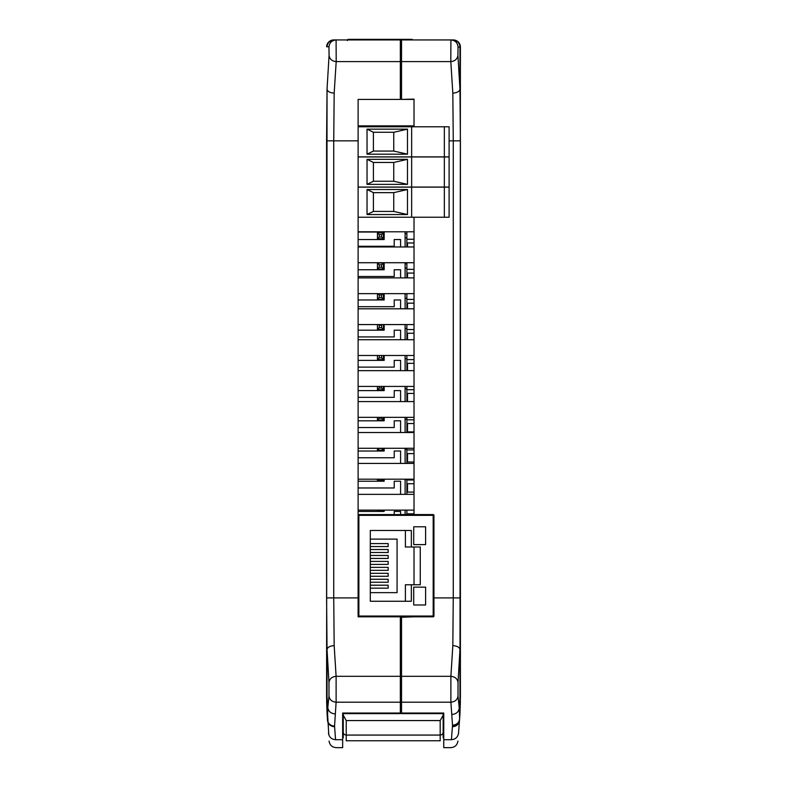 <?xml version="1.0" encoding="UTF-8"?>
<svg xmlns="http://www.w3.org/2000/svg" width="787" height="787" viewBox="0 0 787 787"><rect width="100%" height="100%" fill="white"/><g stroke="black" fill="none" stroke-linecap="round" stroke-linejoin="round"><path stroke-width="1.18" d="M412.231 39.94L412.231 39.35L348.002 39.35L348.002 39.94L412.231 39.94M400.937 57.294L400.937 98.818L400.937 78.002L400.937 98.818L400.337 99.418A0.59 0.59 0 0 0 400.77 99.231M400.937 617.588L400.937 638.818L400.937 617.588M400.937 689.373L400.937 697.961L400.937 689.373M400.937 78.002L400.937 76.89L400.937 78.002M343.25 737.803L343.25 716.721L342.65 716.721L342.65 713.632L400.337 713.632L400.337 702.201L336.118 702.201L334.554 726.106C330.451 725.791 328.081 723.715 327.431 719.869L327.805 707.434C328.317 711.281 330.688 713.435 334.937 713.888M457.936 741.059C457.267 745.092 454.896 747.296 450.823 747.64L443.75 747.65L443.75 713.042L401.527 713.042A0.59 0.541 180 0 1 400.937 712.51L400.937 617.411L400.937 712.51A0.59 0.541 0 0 1 400.337 713.042L342.65 713.042L342.65 747.65L336.177 747.65C332.104 747.296 329.733 745.092 329.064 741.059M358.115 515.337L358.872 515.337L358.872 616.054L433.184 616.054L433.184 515.337L358.872 515.337L358.872 514.58A0.757 0.757 0 0 0 358.115 515.337A0.757 0.757 0 0 1 358.872 514.58L433.184 514.58A0.757 0.757 0 0 1 433.942 515.337L433.942 616.054A0.757 0.757 0 0 1 433.184 616.811L358.115 616.811L358.115 217.232L411.64 217.232L411.64 187.139L449.102 187.139L449.102 217.232L411.64 217.232M411.64 126.776L444.35 126.776L444.35 156.869L411.64 156.869L411.64 126.776L358.115 126.776L358.115 99.418L400.337 99.418L400.937 98.818L400.937 40.54A0.59 0.59 0 0 0 400.337 39.94L336.088 39.94L336.197 61.602L400.337 61.602L400.337 99.418M342.65 739.691L335.567 739.691C336.383 750.296 336.383 750.296 335.567 739.691L334.554 726.106M400.937 617.411L400.337 616.811L400.337 702.201A0.59 0.512 180 0 0 400.937 701.689A0.59 0.512 0 0 0 401.527 702.201L401.527 617.283L414.021 616.811L401.527 616.811L400.937 617.411A0.59 0.59 0 0 1 401.527 616.811A0.59 0.59 0 0 0 400.937 617.411M433.942 597.904L453.263 597.904L452.83 645.615L450.892 676.308L401.527 676.308A0.59 0.521 0 0 0 400.937 676.83A0.59 0.521 180 0 0 400.337 676.308L336.108 676.308L334.17 645.615L333.737 597.904L358.115 597.904M358.115 140.834L333.737 140.834L334.17 93.132L336.197 61.602C332.016 61.17 329.635 59.094 329.074 55.375L328.966 46.787C329.527 42.606 331.898 40.324 336.088 39.94L334.17 39.94A7.132 7.122 90 0 0 327.048 46.767L328.966 46.787M358.115 126.776L358.115 156.957L449.102 156.957L449.102 187.05L411.64 187.05L411.64 156.957M358.115 156.957L358.115 187.139L411.64 187.139M414.021 126.776L414.021 99.103L401.527 99.418A0.59 0.59 0 0 1 400.937 98.818L401.527 99.103L401.527 61.602A0.59 0.531 0 0 1 400.937 61.081A0.59 0.531 180 0 1 400.337 61.602L400.337 39.94L334.17 39.94M328.799 734.822L326.595 697.459L327.185 716.308L327.038 697.459L327.441 720.026C328.09 723.863 330.461 725.939 334.564 726.253M334.17 645.615C329.989 645.92 327.618 647.199 327.038 649.432L327.038 697.459L327.805 707.434L328.996 696.042C329.507 699.702 331.888 701.758 336.118 702.201L336.108 676.308C331.868 676.751 329.487 678.847 328.976 682.575L327.038 649.432L326.595 597.904L333.737 597.904L333.737 140.834L326.595 140.834L327.038 89.315L329.074 55.375M334.17 93.132C329.989 92.827 327.618 91.548 327.038 89.315L326.595 697.459L327.185 716.2M333.668 39.94L346.811 39.94L347.411 40.54M328.691 42.036L333.727 39.94A7.132 7.132 0 0 0 326.605 46.767M328.071 42.734L327.146 44.328M326.615 701.227L327.166 715.934M443.75 739.691L451.433 739.691C450.617 750.296 450.617 750.296 451.433 739.691L452.515 725.211L450.882 702.201L401.527 702.201L401.527 713.632L443.75 713.632L443.16 732.097L443.16 713.632L443.16 716.396L443.75 716.396M400.937 98.818L401.527 99.418L414.021 99.418M400.937 40.54A0.59 0.59 0 0 1 401.527 39.94L453.273 39.94L401.527 39.94A0.59 0.59 0 0 0 400.937 40.54M414.021 584.761L414.021 546.995M414.021 514.58L414.021 217.232M458.004 696.042C457.493 699.702 455.112 701.758 450.882 702.201L450.892 676.308C455.132 676.751 457.513 678.847 458.024 682.575L458.004 696.042L459.254 707.975C458.752 711.832 456.381 713.986 452.132 714.448M459.923 699.289L459.254 707.975L459.628 718.974L460.405 697.459L460.405 262.956M452.83 645.615C457.011 645.92 459.382 647.199 459.962 649.432L459.962 713.848L458.546 733.14C457.877 737.153 455.506 739.347 451.433 739.691M458.034 47.082L457.926 55.267C457.414 59.045 455.043 61.15 450.803 61.602L450.912 39.94C455.24 40.363 457.611 42.744 458.034 47.082L460.405 47.082L458.516 42.242M401.527 39.94L401.527 61.602L450.803 61.602L452.83 93.132L453.263 140.834L449.102 140.834M452.83 93.132C457.011 92.827 459.382 91.548 459.962 89.315L460.405 140.834L453.263 140.834L453.263 597.904L460.405 597.904L459.962 649.432L458.024 682.575M452.486 725.624C456.588 725.309 458.959 723.233 459.598 719.397L459.628 718.974C458.988 722.81 456.617 724.896 452.515 725.211M458.309 42.036L453.273 39.94A7.132 7.132 0 0 1 460.405 47.082L460.257 69.886M457.926 55.267L459.962 89.315L459.962 47.082A7.132 7.122 90 0 0 452.83 39.94M459.962 713.809L460.405 47.082A7.132 7.132 0 0 0 453.273 39.94L413.421 39.94M460.385 701.227L459.962 713.848M346.221 740.774L440.189 740.774L440.189 735.068L346.221 735.068L346.221 740.783M443.16 737.803L443.16 732.097L443.16 737.803M343.25 732.205L343.25 715.167L343.25 716.396L342.65 716.396M443.16 732.097A2.971 2.971 180 0 1 440.189 735.068L440.189 720.567L346.221 720.567L343.25 715.167L343.25 713.632M440.189 720.567L443.16 715.167M444.35 156.957L444.35 187.05M367.037 184.374L367.037 159.328L407.479 159.328L407.479 184.374L367.037 184.374L373.412 181.236L393.746 181.236L407.479 184.374M358.115 187.05L411.64 187.05M407.479 159.328L393.746 162.466L373.412 162.466L367.037 159.328M373.412 162.466L373.412 181.236M393.746 181.236L393.746 162.466M444.35 126.776L449.102 126.776L449.102 156.869L444.35 156.869M367.037 154.193L367.037 129.147L407.479 129.147L407.479 154.193L367.037 154.193L373.412 151.055L393.746 151.055L407.479 154.193M358.115 156.869L411.64 156.869M407.479 129.147L393.746 132.285L373.412 132.285L367.037 129.147M373.412 132.285L373.412 151.055M393.746 151.055L393.746 132.285M444.35 187.139L444.35 217.232M367.037 214.546L367.037 189.51L407.479 189.51L407.479 214.546L367.037 214.546L373.412 211.418L393.746 211.418L407.479 214.546M358.115 187.139L358.115 217.232M407.479 189.51L393.746 192.648L373.412 192.648L367.037 189.51M373.412 192.648L373.412 211.418M393.746 211.418L393.746 192.648M411.345 546.995L420.258 546.995L420.258 584.761L411.345 584.761L411.345 601.258L370.303 601.258L370.303 530.487L411.345 530.487L411.345 546.995L405.394 546.995L405.394 530.487M413.716 526.778L413.716 544.614L425.61 544.614L425.61 526.778L413.716 526.778M425.61 587.141L413.716 587.141L413.716 604.977L425.61 604.977L425.61 587.141M405.394 601.258L405.394 584.761L411.345 584.761M370.303 546.552L388.148 546.552L388.148 543.571L370.303 543.571M370.303 549.523L388.148 549.523L388.148 552.494L370.303 552.494M370.303 555.465L388.148 555.465L388.148 558.445L370.303 558.445M370.303 561.416L388.148 561.416L388.148 564.387L370.303 564.387M370.303 567.368L388.148 567.368L388.148 570.339L370.303 570.339M370.303 573.31L388.148 573.31L388.148 576.281L370.303 576.281M370.303 579.262L388.148 579.262L388.148 582.232L370.303 582.232M370.303 585.203L388.148 585.203L388.148 588.174L370.303 588.174M370.303 592.641L397.071 592.641L397.071 539.115L370.303 539.115M358.872 616.811L358.872 616.054L358.115 616.054A0.757 0.757 0 0 0 358.872 616.811A0.757 0.757 0 0 1 358.115 616.054L358.115 616.811M405.098 514.58L405.098 510.124M405.098 494.364L405.098 479.194M405.098 463.435L405.098 448.275M405.098 432.516L405.098 417.346M405.098 401.586L405.098 386.427M405.098 370.657L405.098 355.498M405.098 339.738L405.098 324.569M405.098 308.809L405.098 293.649M405.098 277.89L405.098 262.72M405.098 246.961L405.098 231.801M405.098 126.776L405.098 125.881L400.593 125.881L400.593 126.776M400.593 231.801L394.228 231.801M358.115 232.017L384.174 232.017L384.174 239.543L358.115 239.543M358.115 246.282L394.228 246.282L394.228 239.543L400.593 239.543L400.593 246.961M384.174 262.72L384.174 269.754L358.115 269.754M358.115 276.493L394.228 276.493L394.228 269.754L400.593 269.754L400.593 277.89M384.174 293.649L384.174 299.965L358.115 299.965M358.115 306.704L394.228 306.704L394.228 299.965L400.593 299.965L400.593 308.809M384.174 324.569L384.174 330.176L358.115 330.176M358.115 336.915L394.228 336.915L394.228 330.176L400.593 330.176L400.593 339.738M384.174 355.498L384.174 360.387L358.115 360.387M358.115 367.126L394.228 367.126L394.228 360.387L400.593 360.387L400.593 370.657M384.174 386.427L384.174 390.598L358.115 390.598M358.115 397.337L394.228 397.337L394.228 390.598L400.593 390.598L400.593 401.586M384.174 417.346L384.174 420.809L358.115 420.809M358.115 427.548L394.228 427.548L394.228 420.809L400.593 420.809L400.593 432.516M384.174 448.275L384.174 451.02L358.115 451.02M358.115 457.759L394.228 457.759L394.228 451.02L400.593 451.02L400.593 463.435M384.174 479.194L384.174 481.231L358.115 481.231M358.115 487.97L394.228 487.97L394.228 481.231L400.593 481.231L400.593 494.364M384.174 510.124L384.174 511.442L358.115 511.442M394.228 514.58L394.228 511.442L400.593 511.442L400.593 514.58M405.098 125.881L406.879 125.881L406.879 126.776M406.879 231.801L406.879 233.7L405.098 233.7M405.098 237.861L406.879 237.861L406.879 246.961M406.879 262.72L406.879 263.911L405.098 263.911M405.098 268.072L406.879 268.072L406.879 277.89M406.879 293.649L405.098 294.122M405.098 298.283L406.879 298.283L406.879 308.809M405.098 328.494L406.879 328.494L406.879 339.738M405.098 358.705L406.879 358.705L406.879 370.657M405.098 388.926L406.879 388.926L406.879 401.586M405.098 419.137L406.879 419.137L406.879 432.516M405.098 449.347L406.879 449.347L406.879 463.435M405.098 479.558L406.879 479.558L406.879 494.364M406.879 510.124L406.879 514.58M383.387 417.346L383.387 420.022L377.445 420.022L377.445 417.346M406.879 419.137L406.879 417.346M383.387 420.022L381.606 418.241L379.226 418.241L377.445 420.022M379.226 418.241L379.226 417.346M381.606 417.346L381.606 418.241M383.387 510.124L383.387 510.655L377.445 510.655L377.445 510.124M383.387 510.655L382.856 510.124M377.976 510.124L377.445 510.655M383.387 479.194L383.387 480.444L377.445 480.444L377.445 479.194M383.387 480.444L382.138 479.194M378.695 479.194L377.445 480.444M383.387 448.275L383.387 450.233L377.445 450.233L377.445 448.275M406.879 449.347L406.879 448.275M383.387 450.233L381.606 448.452L379.226 448.452L377.445 450.233M383.387 324.569L383.387 329.389L377.445 329.389L377.445 324.569M406.879 328.494L406.879 324.569M383.387 329.389L381.606 327.608L379.226 327.608L377.445 329.389M379.226 327.608L379.226 325.228L378.577 324.569M382.266 324.569L381.606 325.228L381.606 327.608M381.606 325.228L379.226 325.228M383.387 386.427L383.387 389.811L377.445 389.811L377.445 386.427M406.879 388.926L406.879 386.427M383.387 389.811L381.606 388.03L379.226 388.03L377.445 389.811M379.226 388.03L379.226 386.427M381.606 386.427L381.606 388.03M383.387 355.498L383.387 359.6L377.445 359.6L377.445 355.498M406.879 358.705L406.879 355.498M383.387 359.6L381.606 357.819L379.226 357.819L377.445 359.6M379.226 357.819L379.226 355.498M381.606 355.498L381.606 357.819M383.387 268.967L377.445 268.967L377.445 263.025L383.387 263.025L383.387 268.967L381.606 267.187L379.226 267.187L377.445 268.967M406.879 268.072L406.879 263.911M379.226 267.187L379.226 264.806L377.445 263.025M383.387 263.025L381.606 264.806L381.606 267.187M381.606 264.806L379.226 264.806M358.115 125.881L400.593 125.881M383.387 238.756L377.445 238.756L377.445 232.804L383.387 232.804L383.387 238.756L381.606 236.976L379.226 236.976L377.445 238.756M406.879 237.861L406.879 233.7M379.226 236.976L379.226 234.595L377.445 232.804M383.387 232.804L381.606 234.595L381.606 236.976M381.606 234.595L379.226 234.595M383.387 293.649L383.387 299.178L377.445 299.178L377.445 293.649M406.879 298.283L406.879 294.122M383.387 299.178L381.606 297.397L379.226 297.397L377.445 299.178M379.226 297.397L379.226 295.017L377.858 293.649M382.974 293.649L381.606 295.017L381.606 297.397M381.606 295.017L379.226 295.017M414.021 231.801L358.115 231.801M414.021 246.961L358.115 246.961M414.021 262.72L358.115 262.72M414.021 277.89L358.115 277.89M414.021 293.649L358.115 293.649M414.021 308.809L358.115 308.809M414.021 324.569L358.115 324.569M414.021 339.738L358.115 339.738M414.021 355.498L358.115 355.498M414.021 370.657L358.115 370.657M414.021 386.427L358.115 386.427M414.021 401.586L358.115 401.586M414.021 417.346L358.115 417.346M414.021 432.516L358.115 432.516M414.021 448.275L358.115 448.275M414.021 463.435L358.115 463.435M414.021 479.194L358.115 479.194M414.021 494.364L358.115 494.364M414.021 510.124L358.115 510.124M414.021 492.101L407.509 492.101L407.509 483.72L406.879 483.72M414.021 462.008L407.509 462.008L407.509 453.627L406.879 453.627M406.879 449.908L414.021 449.908M414.021 431.915L407.509 431.915L407.509 423.534L406.879 423.534M406.879 419.815L414.021 419.815M407.509 401.586L407.509 393.441L406.879 393.441M406.879 389.722L414.021 389.722M407.509 370.657L407.509 363.348L406.879 363.348M406.879 359.629L414.021 359.629M407.509 339.738L407.509 333.255L406.879 333.255M406.879 329.537L414.021 329.537M407.509 308.809L407.509 303.162L406.879 303.162M406.879 299.444L414.021 299.444M407.509 277.89L407.509 273.069L406.879 273.069M406.879 269.351L414.021 269.351M407.509 246.961L407.509 242.976L406.879 242.976M406.879 239.258L414.021 239.258M406.879 125.881L414.021 125.881M407.509 514.58L406.879 513.813M406.879 480.001L414.021 480.001M414.021 483.72L407.509 483.72M414.021 513.813L407.509 513.813M414.021 273.069L407.509 273.069M414.021 333.255L407.509 333.255M414.021 393.441L407.509 393.441M414.021 453.627L407.509 453.627M414.021 423.534L407.509 423.534M414.021 363.348L407.509 363.348M414.021 303.162L407.509 303.162M414.021 242.976L407.509 242.976M328.454 733.14C329.123 737.153 331.494 739.347 335.567 739.691M327.481 720.499C328.14 724.335 330.51 726.421 334.593 726.726M328.996 696.042L328.976 682.575M326.595 140.834L326.595 597.904M327.441 720.026L326.595 697.459M452.407 726.726C456.49 726.421 458.86 724.335 459.519 720.499M453.273 39.94A7.132 7.132 0 0 1 460.405 47.082M460.405 597.904L460.405 140.834M343.25 732.097A2.971 2.971 -0 0 0 346.221 735.068L346.221 720.567M433.184 514.58L433.184 515.337L433.942 515.337A0.757 0.757 0 0 0 433.184 514.58M433.942 616.054L433.184 616.054L433.184 616.811M400.337 713.632L400.937 713.042L401.527 713.632M329.182 41.583L329.989 41.003"/></g></svg>
